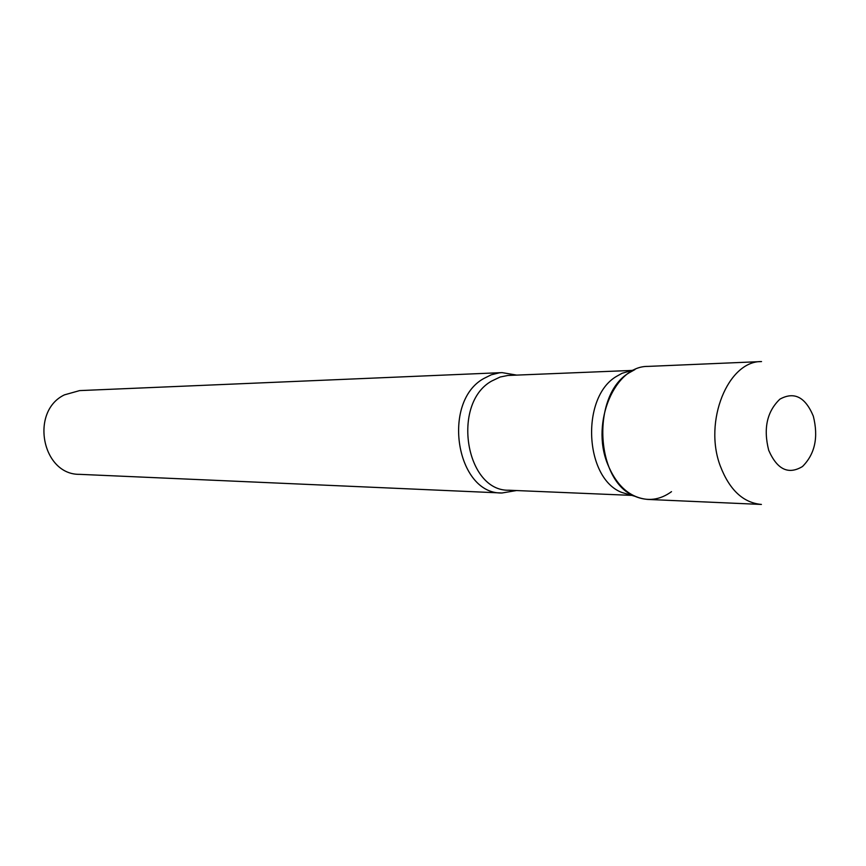 <?xml version="1.0" encoding="UTF-8"?>
<svg xmlns="http://www.w3.org/2000/svg" width="866" height="866" viewBox="0 0 866 866"><rect width="100%" height="100%" fill="white"/><g stroke="black" fill="none" stroke-linecap="round" stroke-linejoin="round"><path stroke-width="1.3" d="M647.941 366.405C614.99 365.777 590.764 422.207 607.423 463.613C616.462 485.891 629.939 497.831 647.833 499.433L761.42 504.445C743.223 502.789 729.518 489.972 720.306 466.027C703.322 421.493 728.046 360.786 761.539 361.566L647.941 366.405M631.195 495.2L621.94 492.494C584.647 478.638 580.556 397.613 616.246 376.537L622.037 373.3L631.292 370.616M671.507 491.661C659.849 500.115 647.638 501.652 634.886 496.283C595.451 481.637 591.11 395.307 628.868 372.965L634.984 369.533L622.037 373.3M516.482 490.546L501.966 492.992C456.404 494.432 441.162 402.16 483.618 378.604L491.293 374.783L499.346 372.835L502.064 372.618L516.569 375.086M501.966 492.992L79.564 474.341C42.033 474.969 29.682 411.393 64.43 394.864L79.629 390.598L502.064 372.618M813.315 416.145C805.315 396.985 794.176 391.313 779.909 399.15C766.951 411.545 763.217 428.594 768.705 450.298C777.159 469.567 788.417 474.979 802.479 466.525C814.982 454.033 818.597 437.243 813.315 416.145M631.801 495.384L509.089 490.232C465.724 491.693 451.154 403.664 491.531 381.127L500.137 377.013L507.877 375.465L631.899 370.431M621.94 492.494L634.886 496.283"/></g></svg>
